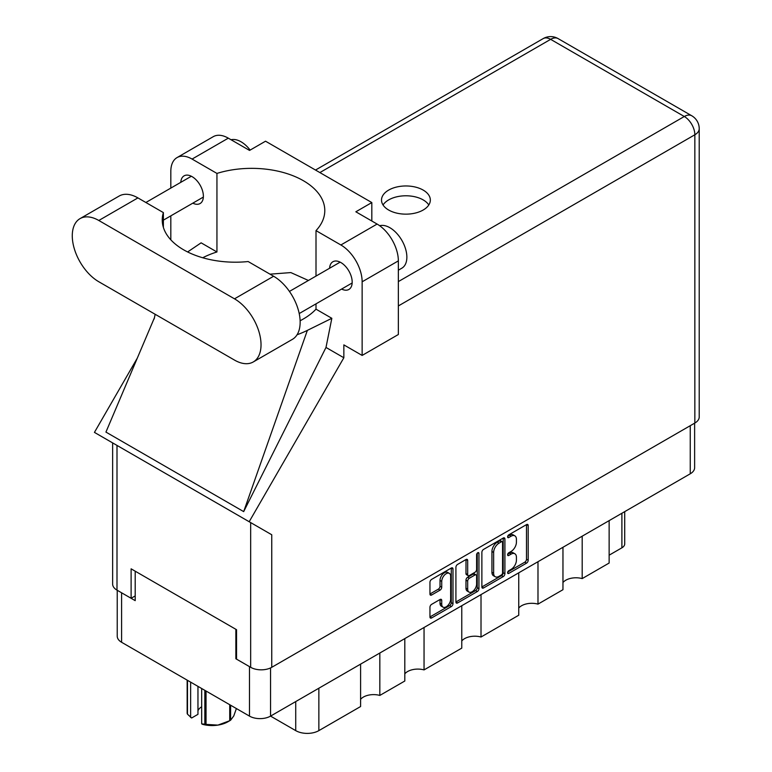 <?xml version="1.0" encoding="UTF-8"?>
<svg xmlns="http://www.w3.org/2000/svg" width="772" height="772" viewBox="0 0 772 772"><rect width="100%" height="100%" fill="white"/><g stroke="black" fill="none" stroke-linecap="round" stroke-linejoin="round"><path stroke-width="1.16" d="M449.343 573.364L447.644 572.39A6.311 3.648 120 0 0 444.489 572.699A6.311 3.648 120 0 0 440.021 580.428L441.729 581.413A6.311 3.648 120 0 1 446.187 573.683A6.311 3.648 120 0 1 449.343 573.364A6.311 3.648 120 0 1 450.655 576.259L450.655 599.101A6.311 3.648 120 0 1 447.895 605.451A6.311 3.648 120 0 1 443.031 607.149A6.311 3.648 120 0 1 441.729 604.254L441.729 600.452A2.364 1.361 120 0 0 441.237 599.371A2.364 1.361 120 0 0 440.059 599.487L431.625 604.351A2.364 1.361 120 0 0 429.956 607.246L429.956 616.973A2.364 1.361 120 0 0 430.448 618.054A2.364 1.361 120 0 0 431.625 617.938L451.321 606.57A2.364 1.361 120 0 0 452.99 603.675L452.99 568.983A2.364 1.361 120 0 0 452.498 567.903A2.364 1.361 120 0 0 451.321 568.018L431.625 579.386A2.364 1.361 120 0 0 429.956 582.281L429.956 594.035A2.364 1.361 120 0 0 430.448 595.115A2.364 1.361 120 0 0 431.625 595L440.059 590.136A2.364 1.361 120 0 0 441.729 587.241L441.729 581.413M477.781 552.742L478.949 553.418A1.65 0.955 120 0 0 478.601 552.665A1.65 0.955 120 0 0 477.781 552.742A1.65 0.955 120 0 0 476.613 554.769L476.613 569.418A2.364 1.361 120 0 1 474.944 572.303L469.347 575.536A2.364 1.361 120 0 1 468.17 575.651A2.364 1.361 120 0 1 467.678 574.571L467.678 560.501A2.364 1.361 120 0 0 467.195 559.42A2.364 1.361 120 0 0 466.008 559.536L465.979 573.586A2.364 1.361 120 0 0 466.471 574.667L468.17 575.651M481.873 552.308L481.873 587A2.364 1.361 120 0 0 482.355 588.081A2.364 1.361 120 0 0 483.542 587.965L503.238 576.597A2.364 1.361 120 0 0 504.907 573.702L504.907 539.01A2.364 1.361 120 0 0 504.415 537.93A2.364 1.361 120 0 0 503.238 538.045L483.542 549.423A2.364 1.361 120 0 0 481.873 552.308M694.626 423.162L694.626 467.707A14.909 8.608 180 0 1 690.255 473.796L270.557 716.107L295.724 730.63L295.724 701.574M511.083 569.369L508.787 570.691A1.65 0.955 120 0 0 507.706 572.149A1.65 0.955 120 0 0 507.957 573.471A1.65 0.955 120 0 0 508.787 573.393L526.523 563.155A2.364 1.361 120 0 0 528.193 560.26L528.193 525.568A2.364 1.361 120 0 0 527.701 524.487A2.364 1.361 120 0 0 526.523 524.603L508.787 534.842A1.65 0.955 120 0 0 507.706 536.299A1.65 0.955 120 0 0 507.957 537.621A1.65 0.955 120 0 0 508.787 537.544L511.083 536.212A7.556 4.362 120 0 1 514.856 535.845A7.556 4.362 120 0 1 516.42 539.3L516.42 542.195A7.556 4.362 120 0 1 511.083 551.44L508.787 552.771A1.65 0.955 120 0 0 507.706 554.228A1.65 0.955 120 0 0 507.957 555.551A1.65 0.955 120 0 0 508.787 555.464L511.083 554.142A7.556 4.362 120 0 1 514.856 553.765A7.556 4.362 120 0 1 516.42 557.23L516.42 560.115A7.556 4.362 120 0 1 511.083 569.369M477.279 591.584L457.584 602.951A2.364 1.361 120 0 1 456.397 603.067A2.364 1.361 120 0 1 455.914 601.986L475.581 590.599L477.279 591.584A2.364 1.361 120 0 0 478.949 588.689L478.949 553.418M457.584 602.951L455.914 601.986L455.914 567.295A2.364 1.361 120 0 1 457.584 564.409L466.008 559.536L467.678 560.501M424.05 627.491L424.05 669.903L461.772 648.123L461.772 605.702M379.834 653.015L379.834 695.427L404.808 681.01L404.808 638.598M582.194 536.183L582.194 578.595L609.137 563.039L609.137 520.627M537.987 561.707L537.987 604.119L562.962 589.702L562.962 547.29M481.014 594.594L481.014 637.016L518.745 615.226L518.745 572.814M270.557 667.925L270.557 716.107A14.909 8.608 180 0 1 249.472 716.107L121.59 642.275A14.909 8.608 180 0 1 117.228 636.186L117.228 590.262M236.55 658.371L235.865 658.767L249.472 666.622A14.909 8.608 0 0 0 249.491 666.632M235.865 658.767L235.865 629.305M121.571 592.771A14.909 8.608 0 0 0 121.59 592.79L135.196 600.645L135.196 571.183M624.712 511.633L624.712 543.893A9.621 5.558 180 0 1 621.894 547.821L609.137 555.184M318.855 688.219L318.855 730.63L360.592 706.534L360.592 664.123M404.808 673.831A14.427 8.328 180 0 1 424.05 669.903M360.592 699.355A14.427 8.328 180 0 1 379.834 695.427M318.855 730.63A16.357 9.438 180 0 1 295.724 730.63M562.962 582.522A14.427 8.328 180 0 1 582.194 578.595M518.745 608.047A14.427 8.328 180 0 1 537.987 604.119M461.772 640.943A14.427 8.328 180 0 1 481.014 637.016M514.856 553.765L513.158 552.791A7.556 4.362 120 0 0 509.375 553.157L511.083 554.142M507.744 554.103L509.375 553.157M514.856 535.845L513.158 534.861A7.556 4.362 120 0 0 509.375 535.237L511.083 536.212M507.744 536.183L509.375 535.237M507.744 572.033L524.815 562.17A2.364 1.361 120 0 0 526.485 559.275L526.485 524.622L528.193 525.568M481.873 586.971L501.53 575.613A2.364 1.361 120 0 0 503.199 572.727L503.199 538.065M501.395 574.957A1.65 0.955 120 0 0 502.562 572.93L502.562 542.484A1.65 0.955 120 0 0 502.225 541.722A1.65 0.955 120 0 0 501.395 541.809L498.982 543.208A7.556 4.362 120 0 0 493.636 552.453L493.636 573.268A7.556 4.362 120 0 0 495.199 576.732A7.556 4.362 120 0 0 498.982 576.356L501.395 574.957M502.225 541.722L500.526 540.738A1.65 0.955 120 0 0 499.696 540.825L501.395 541.809M495.199 576.732L493.501 575.748A7.556 4.362 120 0 1 491.938 572.293L491.938 551.469A7.556 4.362 120 0 1 497.274 542.224L499.696 540.825M477.25 553.196L477.25 587.714L478.949 588.689M467.678 589.171A6.311 3.648 120 0 0 468.99 592.066A6.311 3.648 120 0 0 473.854 590.368A6.311 3.648 120 0 0 476.613 584.018L476.613 575.97A2.364 1.361 120 0 0 476.121 574.889A2.364 1.361 120 0 0 474.944 575.005L469.347 578.238A2.364 1.361 120 0 0 467.678 581.123L467.678 589.171L465.979 588.187A6.311 3.648 120 0 0 467.292 591.082L468.99 592.066M476.121 574.889L474.423 573.905A2.364 1.361 120 0 0 473.246 574.021L474.944 575.005M465.979 588.187L465.979 580.148A2.364 1.361 120 0 1 467.649 577.253L473.246 574.021M475.581 590.599A2.364 1.361 120 0 0 477.25 587.714M443.031 607.149L441.333 606.165A6.311 3.648 120 0 1 440.021 603.27L440.021 599.506L441.729 600.452M429.956 594.006L438.351 589.152A2.364 1.361 120 0 0 440.021 586.266L440.021 580.428M429.956 616.944L449.622 605.586A2.364 1.361 120 0 0 451.292 602.691L451.292 568.038M253.264 361.952L292.376 339.371A37.519 21.664 -120 0 0 300.154 322.194A37.519 21.664 -120 0 0 273.616 276.251L248.159 261.544A73.108 42.209 0 0 1 162.245 219.991A73.108 42.209 0 0 1 163.375 212.599L137.918 197.902A37.519 21.664 -120 0 0 119.158 196.04L80.047 218.621A37.519 21.664 -120 0 0 74.295 248.69A37.519 21.664 -120 0 0 98.806 281.751L234.505 360.09A37.519 21.664 -120 0 0 253.264 361.952A37.519 21.664 -120 0 0 261.032 344.775A37.519 21.664 -120 0 0 234.505 298.832L98.806 220.483A37.519 21.664 -120 0 0 80.047 218.621M231.079 139.761A24.048 13.886 60 0 1 250.147 150.086M379.67 225.733A24.048 13.886 60 0 1 397.474 234.177A24.048 13.886 60 0 1 406.863 257.153A24.048 13.886 60 0 1 401.874 268.164L398.352 270.19M341.62 289.066A15.99 9.235 -120 0 0 348.876 289.461A15.99 9.235 -120 0 0 352.186 282.137A15.99 9.235 -120 0 0 345.209 266.041A15.99 9.235 -120 0 0 332.877 261.756A15.99 9.235 -120 0 0 329.596 268.241M192.817 203.161A15.99 9.235 -120 0 0 200.073 203.547A15.99 9.235 -120 0 0 203.383 196.233A15.99 9.235 -120 0 0 196.406 180.137A15.99 9.235 -120 0 0 184.083 175.852A15.99 9.235 -120 0 0 180.793 182.327M423.181 210.023A24.415 14.089 0 0 0 430.332 200.064A24.415 14.089 0 0 0 415.268 187.036A24.415 14.089 0 0 0 388.663 190.095A24.415 14.089 0 0 0 381.513 200.064A24.415 14.089 0 0 0 396.586 213.082A24.415 14.089 0 0 0 423.181 210.023M383.047 204.966A24.415 14.089 180 0 1 388.663 199.909A24.415 14.089 180 0 1 428.807 204.966M177.049 157.585L213.275 136.663A30.06 17.36 60 0 1 228.3 138.159L192.083 159.071A30.06 17.36 -120 0 0 177.049 157.585A30.06 17.36 -120 0 0 170.824 171.345L170.824 188.088M694.848 423.037L694.848 134.772A14.909 8.608 180 0 0 699.22 128.683L699.22 416.948A14.909 8.608 180 0 1 694.848 423.037L271.754 667.307A14.909 8.608 180 0 1 250.659 667.307L250.659 522.586L271.754 534.764L249.182 521.727L343.849 357.754L343.849 344.881L362.136 355.429L362.136 281.799A30.06 17.36 -120 0 0 340.877 244.975L377.103 224.063L355.844 211.789L371.824 202.563L265.539 141.199L249.559 150.424L228.3 138.159M377.103 224.063A30.06 17.36 60 0 1 398.352 260.878L362.136 281.799M362.136 355.429L398.352 334.517L398.352 260.878M340.877 244.975L316.009 230.625L316.009 276.077M316.009 303.85L316.009 309.167A73.108 42.209 180 0 1 303.377 318.961L302.18 319.647A73.108 42.209 180 0 1 300.125 320.795M297.056 334.768A90.189 52.071 0 0 0 307.362 330.377L331.835 318.305L316.009 309.167M331.835 318.305L325.996 347.448L343.849 357.754M154.477 317.63L105.938 432.088L243.682 511.614L325.996 347.448M249.182 521.727L94.435 432.388L137.31 358.112M202.727 257.761A73.108 42.209 180 0 1 216.942 251.971L216.942 173.42L192.083 159.071M170.824 239.822L170.824 215.861M216.942 251.971L201.116 242.833L187.615 251.962M250.659 522.586L116.997 445.415L116.997 590.136L131.115 598.281L135.196 595.926M116.997 590.136A14.909 8.608 180 0 1 112.635 584.047L112.635 442.896M250.659 667.307L236.55 659.153L236.55 629.701L131.115 568.829L131.115 598.281M116.997 445.415C111.313 442.134 111.313 442.134 116.997 445.415M316.009 230.625A73.108 42.209 0 0 0 324.79 210.563A73.108 42.209 0 0 0 216.942 173.42M371.824 221.024L371.824 202.563M308.414 280.468L290.851 272.584L270.017 274.166M307.362 330.377L243.682 511.614M163.375 227.383L163.375 212.599M206.037 691.027L206.037 724.387A25.611 14.784 180 0 1 204.831 724.204L201.685 723.866L201.685 688.518M204.831 724.204L204.831 690.332M197.96 686.356L197.96 714.332L191.63 717.989L187.49 714.187A25.611 14.784 180 0 1 187.162 713.492L187.162 680.132M201.685 723.866L202.679 724.368A22.485 12.979 180 0 0 217.878 725.111L229.728 720.72L229.728 704.701M206.037 724.387L217.878 725.111A22.485 12.979 180 0 0 227.962 721.752L230.172 720.469A25.611 14.784 180 0 1 229.728 720.72M230.606 705.212L230.606 720.218L233.781 715.933L236.386 708.551M187.49 680.315L187.49 714.187M197.96 710.809A14.427 8.328 180 0 1 201.685 706.776M190.636 682.13L190.636 717.477M690.255 473.796L690.255 425.681M249.472 716.107L249.472 666.622M121.59 592.79L121.59 642.275M621.894 547.821L621.894 513.264M507.619 554.788L508.787 555.464M507.619 536.868L508.787 537.544M526.485 559.275L528.193 560.26M524.815 562.17L526.523 563.155M507.619 572.718L508.787 573.393M503.238 538.045L504.907 539.01M503.199 572.727L504.907 573.702M501.53 575.613L503.238 576.597M481.873 587L483.542 587.965M497.274 542.224L498.982 543.208M491.938 551.469L493.636 552.453M491.938 572.293L493.636 573.268M465.979 573.586L467.678 574.571M467.649 577.253L469.347 578.238M465.979 580.148L467.678 581.123M440.021 603.27L441.729 604.254M440.021 586.266L441.729 587.241M438.351 589.152L440.059 590.136M429.956 594.035L431.625 595M451.321 568.018L452.99 568.983M451.292 602.691L452.99 603.675M449.622 605.586L451.321 606.57M429.956 616.973L431.625 617.938M398.352 281.597L684.301 116.504L550.639 39.343L319.878 172.571M271.754 534.764L271.754 667.307M699.22 128.683A14.909 14.909 0 0 0 691.76 115.771A14.909 8.608 120 0 0 684.301 116.504A14.909 8.608 60 0 1 694.848 134.772L398.352 305.944M543.189 38.6A14.909 8.608 60 0 1 550.639 39.343A14.909 8.608 120 0 1 558.098 38.6A14.909 14.909 0 0 0 543.189 38.6L315.507 170.052M137.918 197.902L98.806 220.483M273.616 276.251L234.505 298.832M289.442 291.42L340.134 262.152M145.869 202.496L191.34 176.248M163.375 220.155L203.364 197.072M299.208 313.557L352.157 282.977M155.162 314.281L154.159 318.971M691.76 115.771L558.098 38.6"/></g></svg>
